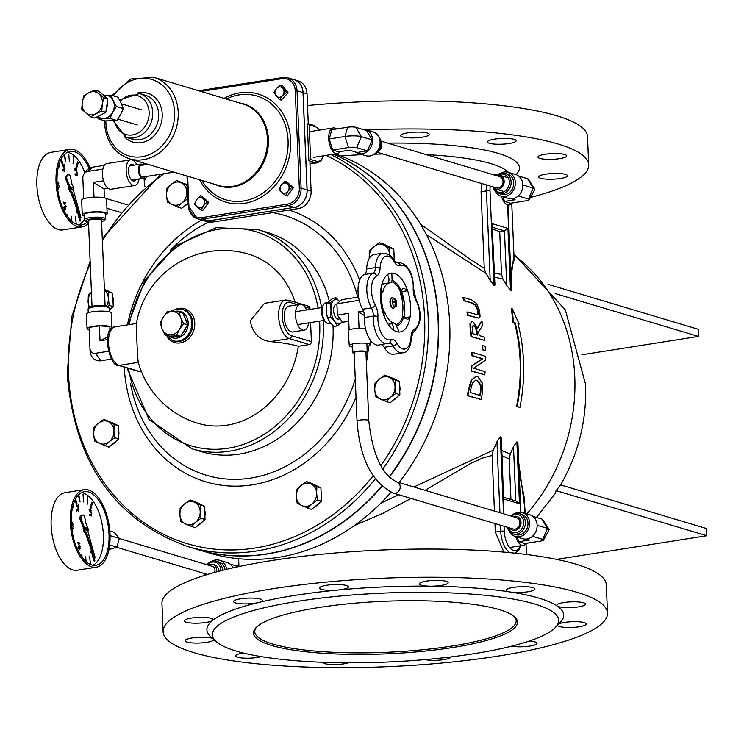 <?xml version="1.0" encoding="UTF-8"?>
<svg xmlns="http://www.w3.org/2000/svg" width="744" height="744" viewBox="0 0 744 744"><rect width="100%" height="100%" fill="white"/><g stroke="black" fill="none" stroke-linecap="round" stroke-linejoin="round"><path stroke-width="1.12" d="M306.565 309.95A13.085 6.398 81.1 0 0 300.065 304.352A13.085 6.398 81.1 0 0 295.582 316.777A13.085 6.398 81.1 0 0 302.641 330.076A13.085 6.398 81.1 0 0 304.138 330.197A13.085 6.398 81.1 0 0 308.593 322.868M304.138 330.197L292.866 331.973A13.085 6.398 -98.9 0 1 291.369 331.852A13.085 6.398 -98.9 0 1 284.32 318.553A13.085 6.398 -98.9 0 1 288.802 306.128L300.065 304.352M507.966 205.214L511.519 290.039L510.524 290.262L506.748 285.408A170.05 144.383 -73.3 0 0 502.925 279.093L501.512 274.462L499.717 231.635L504.46 230.891L506.748 285.408M510.524 290.262L507.929 228.371L504.46 230.891L492.547 227.329M507.929 228.371L492.035 223.619L494.965 285.082L493.969 285.305L490.194 280.451A170.05 144.383 -73.3 0 0 485.758 273.188L484.27 268.361L481.052 191.747L481.935 183.591M499.717 231.635A143.89 28.653 177.6 0 0 492.63 229.282M494.435 511.082L492.11 455.449L493.17 450.222A170.05 144.383 -73.3 0 0 496.946 441.666L500.321 436.895L501.372 438.002L503.576 498.982L519.47 503.735L516.745 501.214L503.865 497.364M510.951 499.484L509.249 459.057L510.254 454.035A170.05 144.383 -73.3 0 0 513.5 446.614L516.875 441.843L517.926 442.95L520.837 512.272M503.855 552.104L495.318 532.062L494.965 523.525M90.145 261.218L71.843 316.563L67.202 374.213C74.53 462.777 114.743 520.233 187.86 546.58L197.792 549.556A209.297 177.695 -73.3 0 0 266.38 553.964A209.297 177.695 -73.3 0 0 381.672 486.139M389.066 476.932A209.297 177.695 -73.3 0 0 333.535 154.213M182.364 309.402L183.47 309.737A16.349 13.885 106.7 0 1 192.733 326.3A16.349 13.885 106.7 0 1 179.453 341.412A16.349 13.885 106.7 0 1 174.096 341.068L172.989 340.733A16.349 13.885 -73.3 0 0 178.346 341.078A16.349 13.885 -73.3 0 0 191.627 325.965A16.349 13.885 -73.3 0 0 182.364 309.402L174.366 309.625L170.674 311.522M321.575 307.588A114.455 97.176 -73.3 0 0 257.498 229.487L267.263 232.407A114.455 97.176 106.7 0 1 329.22 300.743M333.014 325.612A114.455 97.176 106.7 0 1 239.149 454.128A114.455 97.176 106.7 0 1 201.643 451.71L191.878 448.79A114.455 97.176 -73.3 0 0 229.385 451.208A114.455 97.176 -73.3 0 0 323.129 320.58M141.183 371.024L139.091 371.349A2.613 2.223 106.7 0 1 138.235 371.293L118.37 365.351C109.377 367.415 100.663 326.663 115.367 326.811L136.394 323.501M136.357 323.696A88.294 88.294 0 0 1 248.673 254.15A88.294 74.967 106.7 0 1 295.098 302.185M288.635 300.241L285.529 300.018A19.623 9.607 81.1 0 0 278.805 318.655A19.623 9.607 81.1 0 0 289.388 338.613A2.613 2.223 -73.3 0 0 291.527 335.693A17.01 8.323 -98.9 0 1 282.227 316.47A17.01 8.323 -98.9 0 1 290.132 302.399A2.613 2.223 106.7 0 0 288.635 300.241L308.49 306.193A2.613 2.223 106.7 0 1 309.997 308.342L310.043 309.402M310.592 322.552L311.392 341.645A2.613 2.223 106.7 0 1 309.244 344.556L298.335 346.276A88.294 74.967 106.7 0 1 198.053 423.336A88.294 88.294 0 0 1 138.282 362.347L119.226 365.406A2.613 2.223 106.7 0 1 118.37 365.351M136.691 323.975C135.65 316.005 137.463 359.138 138.3 362.402M298.335 346.276A86.09 17.14 177.6 0 0 270.314 341.617C259.256 340.036 252.579 333.126 250.263 320.897L264.455 303.338L285.529 300.018M493.17 450.222L413.869 486.976M398.7 494.723L380.686 503.251M510.254 454.035L501.902 450.594M525.571 513.537L518.763 462.954M511.007 277.782L513.927 255.229M494.63 277.177L502.925 279.093M426.293 234.49L485.758 273.188M477.109 314.749L477.639 314.321L477.546 310.053L475.146 305.124L472.189 303.282L463.884 300.799A170.05 144.383 -73.3 0 0 462.842 297.535L463.438 297.442A170.711 144.931 106.7 0 1 464.47 300.706L472.775 303.189L475.732 305.04L478.122 309.96L478.215 314.238L477.416 314.731L467.53 312.034A170.711 144.931 106.7 0 1 468.274 315.344L478.541 318.051L480.047 316.637L479.629 310.406L476.486 303.468L471.696 299.916L463.438 297.442M478.234 318.079L467.706 315.428A170.05 144.383 -73.3 0 0 466.962 312.117L467.53 312.034M481.089 399.528A170.711 144.931 -73.3 0 0 482.307 393.399L482.735 383.718L477.834 376.687L475.834 376.52L471.612 380.342L469.055 389.503A170.711 144.931 106.7 0 1 467.846 395.557L481.089 399.528L467.251 395.65A170.05 144.383 -73.3 0 0 468.469 389.586L471.036 380.435L475.556 376.576M484.809 374.883L470.999 371.014A170.05 144.383 -73.3 0 0 471.371 366.085L482.224 358.785L471.743 355.641A170.05 144.383 -73.3 0 0 471.743 352.451L472.301 352.358A170.711 144.931 106.7 0 1 472.31 355.558L482.791 358.692L471.938 366.002A170.711 144.931 106.7 0 1 471.575 370.921L484.809 374.883A170.711 144.931 -73.3 0 0 485.069 371.647L473.649 368.233L485.544 360.17A170.711 144.931 -73.3 0 0 485.544 356.32L472.301 352.358M519.954 407.34L516.531 406.577A170.05 144.383 -73.3 0 0 514.578 322.952L513.044 322.487L511.333 308.267L511.928 308.174L513.62 322.403L515.155 322.859A170.711 144.931 106.7 0 1 517.117 406.484L519.954 407.34A170.711 144.931 -73.3 0 0 517.991 323.705L519.135 324.049L518.066 323.993M484.744 340.482A170.711 144.931 -73.3 0 0 484.4 337.106L479.136 335.535A170.711 144.931 -73.3 0 0 478.662 331.675L482.698 325.305A170.711 144.931 -73.3 0 0 481.87 320.98L477.695 328.178L472.942 321.808L472.003 321.715L470.534 323.789L470.785 329.992A170.711 144.931 106.7 0 1 471.501 336.521L484.744 340.482L470.943 336.613A170.05 144.383 -73.3 0 0 470.217 330.076L469.966 323.873L471.733 321.78M477.509 327.639L481.87 320.98M485.404 350.452L482.307 349.782A170.05 144.383 -73.3 0 0 482.103 345.681L482.67 345.588A170.711 144.931 106.7 0 1 482.875 349.689L485.404 350.452A170.711 144.931 -73.3 0 0 485.2 346.351L482.67 345.588M197.96 549.602A209.297 177.695 -73.3 0 0 198.127 549.658L209.38 553.024A209.297 177.695 -73.3 0 0 277.968 557.433A209.297 177.695 -73.3 0 0 390.972 492.268M399.017 482.531A209.297 177.695 -73.3 0 0 335.358 153.924M502.116 455.709L509.249 459.057M501.512 274.462L494.462 273.094M519.173 472.635L524.036 496.257L524.743 513.295M536.443 517.424L555.536 493.133L556.084 490.621L560.613 484.893L706.502 528.547L706.8 535.726L556.596 559.376M526.817 513.909A170.05 144.383 106.7 0 0 574.786 376.994A170.05 144.383 106.7 0 0 514.123 255.471A9.161 8.547 -36.2 0 1 513.937 255.369M514.132 259.991L510.719 270.881M354.116 525.71L382.816 513.314L411.088 498.434M425.057 490.324L470.878 463.307L482.94 457.904L492.11 455.449M484.27 268.361L470.506 259.47L420.453 224.167M366.346 129.856A222.372 44.287 -2.4 0 1 558.084 144.001A222.372 44.287 -2.4 0 1 588.699 164.852A222.372 44.287 -2.4 0 1 530.472 197.476M145.145 186.865A222.372 44.287 -2.4 0 1 144.336 183.48A222.372 44.287 -2.4 0 1 146.81 176.402M402.597 136.952A14.387 2.864 177.6 0 0 418.826 137.603A14.387 2.864 177.6 0 0 429.362 134.394A14.387 2.864 177.6 0 0 414.873 132.134A14.387 2.864 177.6 0 0 400.616 135.594A14.387 2.864 177.6 0 0 402.597 136.952M489.394 143.276A14.387 2.864 177.6 0 0 505.622 143.936A14.387 2.864 177.6 0 0 516.169 140.718A14.387 2.864 177.6 0 0 501.67 138.458A14.387 2.864 177.6 0 0 487.413 141.927A14.387 2.864 177.6 0 0 489.394 143.276M539.949 158.407A14.387 2.864 177.6 0 0 556.177 159.058A14.387 2.864 177.6 0 0 566.723 155.849A14.387 2.864 177.6 0 0 552.225 153.59A14.387 2.864 177.6 0 0 537.968 157.049A14.387 2.864 177.6 0 0 539.949 158.407M540.711 178.281A14.387 2.864 177.6 0 0 556.94 178.932A14.387 2.864 177.6 0 0 567.486 175.724A14.387 2.864 177.6 0 0 552.987 173.464A14.387 2.864 177.6 0 0 538.73 176.923A14.387 2.864 177.6 0 0 540.711 178.281M163.122 631.749L161.941 603.57A222.372 44.287 -2.4 0 1 324.905 553.927A222.372 44.287 -2.4 0 1 575.689 564.091A222.372 44.287 -2.4 0 1 606.304 584.942L607.485 613.121A222.372 44.287 -2.4 0 1 387.159 666.68A222.372 44.287 -2.4 0 1 163.122 631.749A222.372 44.287 -2.4 0 1 326.086 582.106A222.372 44.287 -2.4 0 1 576.87 592.271A222.372 44.287 -2.4 0 1 607.485 613.121M167.372 337.264A17.633 14.973 -73.3 0 0 180.299 342.9A17.633 14.973 -73.3 0 0 194.761 323.249A17.633 14.973 -73.3 0 0 175.77 309.225M318.646 607.55A132.116 26.31 177.6 0 0 256.048 627.638A132.116 26.31 177.6 0 0 386.62 653.846A132.116 26.31 177.6 0 0 514.541 616.804A132.116 26.31 177.6 0 0 318.646 607.55M513.844 616.218A130.814 26.049 -2.4 0 1 516.159 620.803A130.814 26.049 -2.4 0 1 386.555 652.302A130.814 26.049 -2.4 0 1 254.774 631.758A130.814 26.049 -2.4 0 1 256.699 626.987M236.211 651.065A173.324 34.512 -2.4 0 1 216.253 641.672A173.324 34.512 -2.4 0 1 384.071 593.07A173.324 34.512 -2.4 0 1 555.368 627.462A173.324 34.512 -2.4 0 1 414.389 660.458A173.324 34.512 -2.4 0 1 236.211 651.065M464.47 300.706L463.884 300.799M468.274 315.344L467.706 315.428M467.846 395.557L467.251 395.65M481.126 385.252L480.801 392.832A170.711 144.931 106.7 0 1 480.289 395.529L470.096 392.479A170.711 144.931 -73.3 0 0 470.608 389.782L472.552 383.03L475.714 380.175L477.388 380.324L481.126 385.252L480.55 385.346L476.82 380.407L475.425 380.231M479.759 395.362A170.05 144.383 -73.3 0 0 480.224 392.925L480.55 385.346M471.938 366.002L471.371 366.085M471.575 370.921L470.999 371.014M482.791 358.692L482.224 358.785M472.31 355.558L471.743 355.641M517.117 406.484L516.531 406.577M514.578 322.952L515.155 322.859M519.135 324.049L511.928 308.174M513.62 322.403L513.044 322.487M472.282 330.262L472.161 326.393L473.677 325.323L475.983 327.379L477.313 332.14A170.711 144.931 106.7 0 1 477.667 335.098L472.682 333.6A170.711 144.931 -73.3 0 0 472.282 330.262M477.071 334.912A170.05 144.383 -73.3 0 0 476.746 332.233L475.416 327.462L473.11 325.416M475.983 327.379L475.416 327.462M471.501 336.521L470.943 336.613M482.875 349.689L482.307 349.782M548.003 284.32L698.142 329.248L698.449 336.428L581.845 354.786M555.117 293.536L698.449 336.428M556.084 490.621L706.8 535.726M307.514 105.518A222.372 44.287 -2.4 0 1 556.903 115.822A222.372 44.287 -2.4 0 1 587.518 136.673L588.699 164.852M243.362 653.009A14.387 2.864 177.6 0 0 235.653 655.883A14.387 2.864 177.6 0 0 237.634 657.231A14.387 2.864 177.6 0 0 261.256 656.617M212.607 638.454A14.387 2.864 177.6 0 0 196.425 637.469A14.387 2.864 177.6 0 0 185.107 640.751A14.387 2.864 177.6 0 0 187.088 642.1A14.387 2.864 177.6 0 0 203.298 642.76A14.387 2.864 177.6 0 0 213.853 639.552M186.326 622.226A14.387 2.864 177.6 0 0 200.703 623.035A14.387 2.864 177.6 0 0 212.635 620.44A14.387 2.864 177.6 0 0 213.091 619.678A14.387 2.864 177.6 0 0 198.602 617.418A14.387 2.864 177.6 0 0 184.345 620.877A14.387 2.864 177.6 0 0 186.326 622.226M235.56 602.928A14.387 2.864 177.6 0 0 258.196 602.584A14.387 2.864 177.6 0 0 262.325 600.38A14.387 2.864 177.6 0 0 247.836 598.12A14.387 2.864 177.6 0 0 233.579 601.58A14.387 2.864 177.6 0 0 235.56 602.928M321.594 589.388A14.387 2.864 177.6 0 0 337.813 590.048A14.387 2.864 177.6 0 0 348.369 586.83A14.387 2.864 177.6 0 0 333.87 584.57A14.387 2.864 177.6 0 0 319.613 588.039A14.387 2.864 177.6 0 0 321.594 589.388M421.383 585.221A14.387 2.864 177.6 0 0 430.162 586.188A14.387 2.864 177.6 0 0 448.158 582.664A14.387 2.864 177.6 0 0 433.659 580.404A14.387 2.864 177.6 0 0 419.402 583.873A14.387 2.864 177.6 0 0 421.383 585.221M508.18 591.545A14.387 2.864 177.6 0 0 510.486 592.038A14.387 2.864 177.6 0 0 526.185 592.01A14.387 2.864 177.6 0 0 534.955 588.988A14.387 2.864 177.6 0 0 520.456 586.728A14.387 2.864 177.6 0 0 506.199 590.197A14.387 2.864 177.6 0 0 508.18 591.545M558.735 606.676A14.387 2.864 177.6 0 0 574.963 607.327A14.387 2.864 177.6 0 0 585.509 604.119A14.387 2.864 177.6 0 0 571.011 601.859A14.387 2.864 177.6 0 0 556.754 605.328A14.387 2.864 177.6 0 0 557.275 606.044A14.387 2.864 177.6 0 0 558.735 606.676M557.516 625.22A14.387 2.864 177.6 0 0 559.497 626.55A14.387 2.864 177.6 0 0 575.726 627.201A14.387 2.864 177.6 0 0 586.272 623.993A14.387 2.864 177.6 0 0 574.749 621.668A14.387 2.864 177.6 0 0 558.697 623.984M511.593 646.164A14.387 2.864 177.6 0 0 527.598 646.387A14.387 2.864 177.6 0 0 537.038 643.29A14.387 2.864 177.6 0 0 529.17 641.068M425.029 659.603A14.387 2.864 177.6 0 0 440.997 659.993A14.387 2.864 177.6 0 0 450.994 656.906M322.459 662.272A14.387 2.864 177.6 0 0 324.44 663.555A14.387 2.864 177.6 0 0 348.555 662.792M216.253 641.672L210.933 636.976A178.551 35.554 -2.4 0 1 212.635 620.44A178.551 35.554 -2.4 0 1 258.196 602.584A178.551 35.554 -2.4 0 1 337.813 590.048A178.551 35.554 -2.4 0 1 430.162 586.188A178.551 35.554 -2.4 0 1 510.486 592.038A178.551 35.554 -2.4 0 1 557.275 606.044A178.551 35.554 -2.4 0 1 560.288 622.337L555.368 627.462M198.127 549.658A209.297 177.695 -73.3 0 0 266.715 554.066A209.297 177.695 -73.3 0 0 381.904 486.353M389.298 477.155A209.297 177.695 -73.3 0 0 333.61 154.203M295.238 90.749L297.023 90.768A15.698 13.327 -73.3 0 0 288.002 77.86A15.698 13.327 -73.3 0 0 282.859 77.534A1.311 0.642 81.1 0 0 282.711 77.516A1.311 0.642 81.1 0 0 282.255 78.613A14.387 12.22 106.7 0 1 295.238 90.749L299.321 188.093A14.387 12.22 106.7 0 1 287.51 204.126L201.866 217.611A14.387 12.22 106.7 0 1 188.883 205.474L188.418 205.856A15.698 13.327 -73.3 0 0 197.439 218.764L203.4 220.54A15.698 13.327 -73.3 0 0 208.543 220.875L294.187 207.39A15.698 13.327 -73.3 0 0 307.067 189.887L302.985 92.554A15.698 13.327 -73.3 0 0 293.964 79.645A15.698 13.327 106.7 0 1 294.029 79.664L298 80.854A15.698 13.327 106.7 0 1 307.021 93.763L308.23 122.583A1.311 0.642 81.1 0 0 308.686 123.876M310.211 161.243L310.499 161.197A1.311 0.642 81.1 0 0 310.35 161.188A1.311 0.642 81.1 0 0 309.895 162.285L311.104 191.096A15.698 13.327 106.7 0 1 298.223 208.599L212.579 222.084A15.698 13.327 106.7 0 1 207.437 221.749L203.465 220.568A15.698 13.327 106.7 0 1 203.438 220.55M309.132 124.862L307.291 123.56L308.853 160.704L310.583 159.448L309.132 124.862L314.87 126.582A17.661 8.64 -98.9 0 1 319.343 130.116M309.941 163.457L315.242 162.62L308.853 160.704M294.029 79.664A15.698 13.327 106.7 0 1 303.05 92.572L307.132 189.915A15.698 13.327 106.7 0 1 294.252 207.409L208.608 220.894A15.698 13.327 106.7 0 1 203.465 220.568M88.248 312.778L88.09 309.058A10.593 2.111 -2.4 0 1 88.294 308.621A10.593 2.111 -2.4 0 1 96.915 306.602A10.593 2.111 -2.4 0 1 107.796 307.179A10.593 2.111 -2.4 0 1 109.015 307.756A10.593 2.111 -2.4 0 1 109.256 308.174L109.415 311.894M109.015 307.756L107.75 306.63A9.347 1.86 177.6 0 0 106.671 306.128A9.347 1.86 177.6 0 0 97.064 305.626A9.347 1.86 177.6 0 0 89.466 307.402L88.294 308.621M109.917 329.155A12.462 2.483 177.6 0 0 111.944 327.695A12.462 2.483 177.6 0 0 99.389 325.733A12.462 2.483 177.6 0 0 87.048 328.736A12.462 2.483 177.6 0 0 89.196 330.02M109.982 330.634L109.805 326.588L99.408 325.835L89.094 327.453L90.061 350.657A11.969 10.165 106.7 0 0 100.859 360.756L111.442 359.092M111.944 327.695L111.33 313.122A12.462 2.483 177.6 0 0 98.785 311.159A12.462 2.483 177.6 0 0 86.434 314.163L87.048 328.736M108.317 351.289L95.371 353.326A5.989 5.078 106.7 0 1 89.968 348.276L90.061 350.657M107.629 336.976L100.031 340.789L99.408 325.835M89.094 327.453L89.968 348.276M107.275 339.655L100.031 340.789M493.235 187.311A10.593 8.993 -73.3 0 0 498.954 193.589A10.593 8.993 -73.3 0 0 510.607 186.028A10.593 8.993 -73.3 0 0 505.027 173.305A10.593 8.993 -73.3 0 0 496.797 175.407M498.164 175.147A9.347 7.933 106.7 0 1 508.673 178.634A9.347 7.933 106.7 0 1 504.934 191.134A9.347 7.933 106.7 0 1 494.23 188.279M505.027 173.305L507.622 174.077A10.593 8.993 106.7 0 1 513.202 186.8A10.593 8.993 106.7 0 1 501.549 194.37L498.954 193.589M500.461 173.324A12.462 10.574 106.7 0 1 508.161 172.292L515.694 174.542A12.462 10.574 106.7 0 1 522.753 187.163A12.462 10.574 106.7 0 1 512.635 198.676A12.462 10.574 106.7 0 1 508.552 198.416L501.019 196.165A12.462 10.574 106.7 0 1 495.151 191.059M508.161 172.292A12.462 10.574 106.7 0 1 515.22 184.912A12.462 10.574 106.7 0 1 505.102 196.425A12.462 10.574 106.7 0 1 501.019 196.165M534.778 189.478A11.969 2.381 177.6 0 0 534.75 188.92A11.969 2.381 177.6 0 0 533.197 188.074L528.473 199.039A5.989 1.19 177.6 0 1 529.254 199.736L534.778 189.478M534.75 188.92L528.398 179.165A5.989 1.19 177.6 0 0 527.617 178.737L533.197 188.074L522.865 184.986M511.835 198.769L515.127 199.755L504.479 201.429L510.542 203.242L526.343 200.759A5.989 1.19 177.6 0 0 529.254 199.736M518.205 195.97L528.473 199.039M518.633 176.049L527.617 178.737M504.479 201.429L503.028 196.76M511.844 203.038A13.001 6.361 -98.9 0 1 509.11 205.037A13.001 6.361 -98.9 0 1 501.493 196.304M507.408 527.254A10.593 8.993 -73.3 0 0 513.221 533.904A10.593 8.993 -73.3 0 0 524.864 526.334A10.593 8.993 -73.3 0 0 519.293 513.611A10.593 8.993 -73.3 0 0 510.784 515.973M511.407 516.159A9.347 7.933 106.7 0 1 522.772 518.577A9.347 7.933 106.7 0 1 518.847 531.662A9.347 7.933 106.7 0 1 508.031 527.44M519.293 513.611L521.888 514.392A10.593 8.993 106.7 0 1 527.468 527.115A10.593 8.993 106.7 0 1 515.815 534.676L513.221 533.904M514.718 513.639A12.462 10.574 106.7 0 1 522.428 512.597L529.961 514.848A12.462 10.574 106.7 0 1 537.019 527.468A12.462 10.574 106.7 0 1 526.901 538.991A12.462 10.574 106.7 0 1 522.818 538.721L515.276 536.471A12.462 10.574 106.7 0 1 509.417 531.374M522.428 512.597A12.462 10.574 106.7 0 1 529.486 525.217A12.462 10.574 106.7 0 1 519.368 536.731A12.462 10.574 106.7 0 1 515.276 536.471M549.035 529.793A11.969 2.381 177.6 0 0 549.016 529.235A11.969 2.381 177.6 0 0 547.463 528.389L542.729 539.344A5.989 1.19 177.6 0 1 543.52 540.051L549.035 529.793M549.016 529.235L542.655 519.47A5.989 1.19 177.6 0 0 541.883 519.052L547.463 528.389L537.131 525.292M526.101 539.084L529.393 540.06L518.745 541.744L524.808 543.557L540.609 541.065A5.989 1.19 177.6 0 0 543.52 540.051M532.462 536.275L542.729 539.344M532.899 516.364L541.883 519.052M518.745 541.744L517.285 537.075M526.11 543.353A13.001 6.361 -98.9 0 1 523.376 545.343A13.001 6.361 -98.9 0 1 515.75 536.61M213.203 564.557A6.78 5.757 106.7 0 1 214.718 564.761A6.78 5.757 106.7 0 1 218.587 571.355M222.54 570.341A10.593 8.993 -73.3 0 0 222.53 570.006A10.593 8.993 -73.3 0 0 216.439 561.292A10.593 8.993 -73.3 0 0 206.953 564.733M204.321 573.503A10.593 8.993 -73.3 0 0 204.656 575.354M207.464 564.882A9.347 7.933 106.7 0 1 215.927 562.464A9.347 7.933 106.7 0 1 220.819 569.988A9.347 7.933 106.7 0 1 220.828 570.778M205.205 575.186A9.347 7.933 106.7 0 1 204.833 573.652M216.439 561.292L219.043 562.073A10.593 8.993 106.7 0 1 225.032 569.718M211.873 561.32A12.462 10.574 106.7 0 1 215.49 560.018A12.462 10.574 106.7 0 1 219.573 560.279L227.106 562.538A12.462 10.574 106.7 0 1 233.077 567.839M219.573 560.279A12.462 10.574 106.7 0 1 226.632 569.337M230.045 564.045L235.997 565.821L236.387 567.105M238.898 565.366L235.997 565.821M342.64 322.236L348.759 321.269L348.434 313.345L337.358 315.084L342.64 322.236M340.138 318.851L338.52 319.102A7.477 3.655 -98.9 0 1 333.582 310.592A7.477 3.655 -98.9 0 1 336.195 304.333L336.902 304.222M358.543 297.042L341.701 299.692L336.893 303.822L337.358 315.084M365.481 328.457A10.993 2.186 177.6 0 0 360.012 328.281A10.993 2.186 177.6 0 0 358.069 328.355A10.993 2.186 177.6 0 0 350.089 329.611A10.993 2.186 177.6 0 0 349.131 329.992L348.759 321.269M350.089 329.611L349.131 329.992A10.993 2.186 177.6 0 0 348.146 330.968L349.28 345.653A10.463 2.083 177.6 0 0 350.722 346.62A10.463 2.083 177.6 0 0 352.619 347.011M360.012 328.281L358.069 328.355M359.036 328.206L358.348 311.783L364.439 315.568M349.122 329.769L348.434 313.345M366.987 346.416A10.463 2.083 177.6 0 0 370.196 344.779A10.463 2.083 177.6 0 0 359.65 343.114A10.463 2.083 177.6 0 0 349.28 345.653M363.435 310.983L358.348 311.783M359.203 300.306L336.893 303.822M323.296 305.059L322.552 306.528A8.984 4.399 81.1 0 0 324.858 321.213L326.021 322.385A10.593 5.18 -98.9 0 1 323.296 305.059A10.593 5.18 -98.9 0 1 325.881 302.808L327.36 302.576M330.931 323.454L329.173 323.733A10.593 5.18 -98.9 0 1 326.021 322.385M339.599 301.497A12.462 6.101 81.1 0 0 333.768 300.213L336 297.758L332.735 298.27L326.728 303.422L326.244 310.592L327.314 317.511L329.843 322.096L333.917 326.439L337.181 325.928L334.651 321.343A12.462 6.101 81.1 0 0 340.957 323.231A12.462 6.101 81.1 0 0 342.203 321.641M336 297.758L340.073 302.101M342.361 321.854L337.181 325.928M334.651 321.343L330.578 317L331.052 309.829A12.462 6.101 81.1 0 0 334.651 321.343M331.052 309.829L329.983 302.91L333.768 300.213A12.462 6.101 81.1 0 0 331.052 309.829M327.314 317.511L330.578 317M326.728 303.422L329.983 302.91M509.752 527.952A7.198 6.11 -73.3 0 0 512.737 530.212A7.198 6.11 -73.3 0 0 515.099 530.37A7.198 6.11 -73.3 0 0 520.939 523.72A7.198 6.11 -73.3 0 0 516.866 516.429A7.198 6.11 -73.3 0 0 513.128 516.68M393.437 493.151L513.118 528.965A5.887 4.994 -73.3 0 0 519.591 524.753A5.887 4.994 -73.3 0 0 516.494 517.684L396.812 481.87A5.887 4.994 -73.3 0 1 399.909 488.948A5.887 4.994 -73.3 0 1 393.437 493.151C372 482.624 359.863 458.639 357.036 421.206A5.887 1.172 -2.4 0 1 362.867 419.793A5.887 1.172 -2.4 0 1 368.792 420.713L365.927 352.191A5.887 1.172 177.6 0 0 359.994 351.27A5.887 1.172 177.6 0 0 354.163 352.684L357.036 421.206M365.955 353.019A7.198 1.432 177.6 0 0 367.229 352.135A7.198 1.432 177.6 0 0 366.243 351.466A7.198 1.432 177.6 0 0 358.124 351.131A7.198 1.432 177.6 0 0 352.851 352.74A7.198 1.432 177.6 0 0 354.2 353.512M93.074 565.226A37.237 18.219 81.1 0 0 102.737 527.859A37.237 18.219 81.1 0 0 83.002 492.881A37.237 18.219 81.1 0 0 81.626 492.565M88.638 491.998A37.237 18.219 -98.9 0 1 108.717 529.868A37.237 18.219 -98.9 0 1 95.957 565.235A37.237 18.219 -98.9 0 1 72.168 531.29A37.237 18.219 -98.9 0 1 84.379 491.672A37.237 18.219 -98.9 0 1 88.638 491.998M91.782 566.881A39.246 19.204 81.1 0 0 96.274 567.216A39.246 19.204 81.1 0 0 109.136 525.469A39.246 19.204 81.1 0 0 84.063 489.691A39.246 19.204 81.1 0 0 70.624 526.966A39.246 19.204 81.1 0 0 91.782 566.881M86.843 530.286A1.33 0.651 81.1 0 0 86.992 530.295A1.33 0.651 81.1 0 0 87.429 528.891A1.33 0.651 81.1 0 0 86.583 527.673A1.33 0.651 81.1 0 0 86.127 528.938A1.33 0.651 81.1 0 0 86.843 530.286M86.695 530.212A1.33 0.651 -98.9 0 1 86.425 530.388A1.33 0.651 -98.9 0 1 86.276 530.379A1.33 0.651 -98.9 0 1 85.56 529.031A1.33 0.651 -98.9 0 1 86.016 527.766A1.33 0.651 -98.9 0 1 86.323 527.849M82.305 515.192A2.613 1.283 81.1 0 0 81.942 515.155A2.613 1.283 81.1 0 0 81.608 515.304L80.454 516.243A2.613 1.283 81.1 0 0 80.222 519.963L83.254 527.45A3.767 1.841 81.1 0 0 85.328 532.964L94.079 558.009L95.213 557.833L87.922 531.532A3.767 1.841 81.1 0 0 86.471 525.59L84.695 517.099A2.613 1.283 81.1 0 0 83.068 514.978A2.613 1.283 81.1 0 0 82.742 515.127L81.58 516.066A2.613 1.283 81.1 0 0 81.347 519.786L84.379 527.273A3.767 1.841 81.1 0 0 86.453 532.788L95.213 557.833M85.328 532.964L86.453 532.788M83.254 527.45L84.379 527.273M92.395 552.411L91.605 552.876L90.74 551.918L90.926 551.406L92.163 551.769M91.493 552.894L92.284 552.429M92.089 552.95L91.605 552.876M90.926 551.406L91.54 551.444M92.051 551.788L90.815 551.425M92.079 553.471L90.405 551.862L91.4 550.932M91.614 550.941L90.517 551.843L92.024 553.49M91.512 553.434L92.619 552.476M91.521 550.913L90.954 550.867M78.892 544.32L78.957 543.232L79.013 544.543L78.166 542.999L78.957 543.232M78.845 543.25L78.204 543.055M79.85 542.999L77.832 542.395L78.966 544.934L79.171 543.297L79.868 543.501L79.85 542.999M79.18 543.343L79.868 543.501M78.845 544.952L77.85 542.878M77.739 542.897L77.832 542.395M91.754 513.555L90.824 512.179L91.754 513.555L90.852 512.83M90.74 512.849L90.824 512.179M78.418 507.315L78.325 504.906L78.166 506.757L76.613 504.618M78.027 507.241L76.502 505.288M76.818 504.618L76.362 506.664L76.855 505.148L78.139 507.231M76.362 506.664L76.706 504.637M78.046 506.478L78.083 504.832M78.604 511.565L78.315 509.594L78.343 510.291L76.52 509.742L76.855 511.044L77.013 510.384L78.362 510.793L78.39 511.5M78.278 511.519L78.362 510.793M78.25 510.812L77.013 510.44M76.744 511.054L76.539 510.151M78.232 510.254L78.315 509.594M73.619 526.715L72.68 525.338L73.619 526.715L72.707 525.989M72.596 526.008L72.68 525.338M72.14 527.208L71.536 527.161L72.763 527.524L72.81 528.686L71.582 528.314M72.094 528.659L72.698 528.705L72.652 527.543L71.424 527.18M72.698 528.705L72.205 528.64M72.68 529.235L71.852 529.086M71.843 529.003L72.624 529.244M72.112 529.189L73.228 528.231L71.582 526.622M81.608 556.577L81.924 554.531L81.71 556.717M82.017 557.144L81.924 554.531M78.418 495.011L80.036 501.754L78.799 494.63M78.52 494.909L79.72 501.828M87.364 504.116L87.736 496.927M75.088 499.968L76.344 503.967L75.014 500.117M76.344 503.967L76.939 503.446L75.562 499.038M72.949 505.818L73.61 507.185L73.935 506.785L73.135 505.139M72.996 505.66L73.721 507.166M78.743 551.881L78.938 551.192L78.157 550.737M71.712 512.235L71.796 511.602M83.663 502.005L83.021 494.425M91.01 508.357L90.238 507.482L91.828 502.209L90.35 507.464L91.01 508.357L92.489 503.102L91.828 502.209M94.311 561.488L92.237 555.219L92.916 554.689L92.349 555.201L94.311 561.488L94.916 560.967L93.223 555.545M85.709 561.311L85.625 556.642L85.83 561.413M86.165 561.711L85.625 556.642M90.563 564.417L89.568 556.819M71.312 522.558L71.731 523.571L71.415 522.548L71.126 523.116M71.34 523.869L71.833 523.051M71.722 523.069L71.303 522.558M72.335 524.26L72.308 522.79L72.838 523.618L72.447 524.241L72.094 523.125M72.726 523.636L72.447 524.241M71.396 524.334L71.936 523.953L72.791 524.585L71.824 523.971M72.903 524.567L72.373 522.232L71.898 522.772L71.294 522.018M71.405 524.399L71.936 523.953M71.898 522.772L72.373 522.232M71.787 522.79L72.261 522.251L71.787 522.79M78.994 509.184L78.064 507.799L78.994 509.184L78.092 508.45M77.971 508.468L78.064 507.799M91.363 515.936L91.075 513.974L91.103 514.662L89.299 514.523L89.615 515.415L89.773 514.764L91.121 515.164L91.159 515.88M91.038 515.899L91.121 515.164M91.01 515.183L89.773 514.82M89.503 515.434L89.299 514.523M90.991 514.634L91.075 513.974M90.229 510.998L90.842 510.421L90.35 509.584L90.954 510.403L90.21 510.933L90.117 509.724M91.177 510.477L90.424 509.026L90.015 510.877L89.066 508.952L89.438 510.812L90.294 511.491L91.177 510.477M91.028 511.286L89.326 510.83L89.066 508.952M89.903 510.886L89.81 509.315L90.424 509.026M79.655 547.724L79.701 548.886L79.097 548.84L78.427 547.361L79.655 547.724L78.315 547.379M78.985 548.858L79.589 548.905L79.543 547.742M79.589 548.905L79.097 548.84M78.427 547.361L79.031 547.398M79.571 549.435L77.906 547.817L78.901 546.886M79.004 549.388L80.12 548.43L79.013 546.868L78.018 547.807L79.515 549.444M79.013 546.868L78.455 546.821M80.51 546.914L79.571 545.529L80.51 546.914L79.599 546.189M79.487 546.208L79.571 545.529M84.063 489.691L64.905 492.705A39.246 19.204 81.1 0 0 51.466 529.979A39.246 19.204 81.1 0 0 72.624 569.895A39.246 19.204 81.1 0 0 77.116 570.239L96.274 567.216M206.367 574.824A6.538 5.552 106.7 0 1 205.921 573.977M208.553 565.207A6.538 5.552 106.7 0 1 212.914 564.464A6.538 5.552 106.7 0 1 216.467 571.922M119.338 538.516L212.347 566.342A4.576 3.887 106.7 0 1 214.542 572.452M108.94 549.639L116.929 547.128L119.365 538.405L114.158 532.286L109.814 530.984M119.365 538.405L110.075 535.615M116.929 547.128L109.684 544.961M84.853 172.785A37.237 18.219 81.1 0 0 68.746 152.576A37.237 18.219 81.1 0 0 67.369 152.26M78.808 224.921A37.237 18.219 81.1 0 0 84.332 219.387M87.346 221.898A37.237 18.219 -98.9 0 1 81.691 224.93A37.237 18.219 -98.9 0 1 57.902 190.985A37.237 18.219 -98.9 0 1 70.113 151.367A37.237 18.219 -98.9 0 1 74.372 151.683A37.237 18.219 -98.9 0 1 89.131 168.497M90.08 167.986A39.246 19.204 81.1 0 0 69.796 149.377A39.246 19.204 81.1 0 0 56.358 186.66A39.246 19.204 81.1 0 0 77.516 226.567A39.246 19.204 81.1 0 0 82.007 226.911A39.246 19.204 81.1 0 0 88.545 223.107M72.577 189.98A1.33 0.651 81.1 0 0 72.726 189.99A1.33 0.651 81.1 0 0 73.163 188.576A1.33 0.651 81.1 0 0 72.317 187.367A1.33 0.651 81.1 0 0 71.861 188.632A1.33 0.651 81.1 0 0 72.577 189.98M72.428 189.906A1.33 0.651 -98.9 0 1 72.168 190.083A1.33 0.651 -98.9 0 1 72.01 190.064A1.33 0.651 -98.9 0 1 71.294 188.716A1.33 0.651 -98.9 0 1 71.75 187.451A1.33 0.651 -98.9 0 1 72.056 187.544M68.039 174.887A2.613 1.283 81.1 0 0 67.676 174.84A2.613 1.283 81.1 0 0 67.351 174.998L66.188 175.928A2.613 1.283 81.1 0 0 65.965 179.657L68.987 187.135A3.767 1.841 81.1 0 0 71.061 192.659L79.822 217.704L80.947 217.527L73.656 191.217A3.767 1.841 81.1 0 0 72.205 185.275L70.429 176.784A2.613 1.283 81.1 0 0 68.801 174.663A2.613 1.283 81.1 0 0 68.476 174.821L67.323 175.751A2.613 1.283 81.1 0 0 67.09 179.471L70.113 186.958A3.767 1.841 81.1 0 0 72.187 192.473L80.947 217.527M71.061 192.659L72.187 192.473M68.987 187.135L70.113 186.958M78.139 212.096L77.943 212.617L76.716 212.254L76.669 211.091L77.897 211.463M77.227 212.589L78.018 212.114M77.832 212.635L77.339 212.57M76.669 211.091L77.274 211.138M77.785 211.482L76.558 211.11M77.813 213.165L76.148 211.556L77.144 210.626M77.348 210.636L76.26 211.538L77.757 213.175M77.246 213.119L78.362 212.17M77.255 210.608L76.697 210.561M64.626 204.005L64.691 202.917L64.747 204.237L63.91 202.684L64.691 202.917M64.579 202.935L63.938 202.749M65.584 202.694L63.566 202.089L64.7 204.628L64.914 202.982L65.602 203.196L65.584 202.694M64.914 203.038L65.602 203.196M64.589 204.647L63.584 202.563M63.473 202.582L63.566 202.089M77.497 173.25L76.558 171.864L77.497 173.25L76.585 172.524M76.474 172.543L76.558 171.864M64.161 167L64.058 164.591L63.9 166.442L62.347 164.303M63.761 166.935L62.236 164.973M62.561 164.303L62.105 166.358L62.598 164.843L63.872 166.916M62.105 166.358L62.45 164.322M63.779 166.172L63.826 164.526M64.337 171.25L64.049 169.288L64.077 169.976L62.264 169.437L62.589 170.729L62.747 170.078L64.105 170.478L64.133 171.194M64.021 171.204L64.105 170.478M63.984 170.497L62.747 170.125M62.477 170.748L62.282 169.837M63.965 169.948L64.049 169.288M59.353 186.409L58.413 185.024L59.353 186.409L58.441 185.684M58.33 185.693L58.413 185.024M57.883 186.893L57.269 186.856L58.497 187.218L58.544 188.381L57.325 188.009M57.827 188.344L58.432 188.399L58.385 187.237L57.158 186.874M58.432 188.399L57.939 188.325M58.413 188.92L57.586 188.781M57.576 188.697L58.367 188.939M57.855 188.874L58.962 187.925L57.242 186.326M67.351 216.272L67.667 214.226L67.444 216.411M67.751 216.839L67.667 214.226M64.161 154.706L65.77 161.448L64.533 154.324M64.254 154.603L65.453 161.522M73.098 163.801L73.47 156.612M60.822 159.653L62.078 163.652L60.757 159.802M62.078 163.652L62.682 163.141L61.296 158.732M58.683 165.512L59.343 166.879L59.678 166.479L58.878 164.824M58.73 165.354L59.455 166.861M64.486 211.575L64.681 210.877L63.891 210.422M57.455 171.883L57.539 171.287M69.397 161.699L68.755 154.11M76.744 168.042L75.972 167.168L77.562 161.904L76.083 167.149L76.744 168.042L78.222 162.797L77.562 161.904M77.971 214.914L80.045 221.173L77.971 214.914L78.659 214.384M80.045 221.173L80.65 220.661L78.957 215.23M78.659 214.393L78.083 214.895M71.443 220.996L71.359 216.337L71.564 221.108M71.898 221.405L71.359 216.337M76.297 224.111L75.311 216.513M57.083 183.563L57.037 182.252L57.576 182.745L57.195 183.545L57.158 182.233L56.86 182.801M58.069 183.945L58.051 182.485L58.571 183.303L58.181 183.926L57.837 182.819M58.46 183.322L58.181 183.926M58.636 184.261L57.567 183.666L57.13 184.094L57.669 183.647L58.227 184.465L58.776 183.377L58.116 181.917L57.632 182.457L57.028 181.713M57.53 182.475L58.004 181.936L57.53 182.475M58.116 181.917L57.641 182.457M64.728 168.869L63.798 167.493L64.728 168.869L63.826 168.144M63.714 168.163L63.798 167.493M77.097 175.631L77.013 173.724L76.837 174.356L75.023 173.808L75.358 175.11L75.507 174.459L76.865 174.859L76.892 175.565M76.781 175.584L76.865 174.859M76.753 174.877L75.507 174.505M75.237 175.128L75.042 174.217M76.725 174.319L76.809 173.668M75.962 170.683L76.576 170.116L76.083 169.269L76.688 170.097L75.944 170.618L75.851 169.409M76.911 170.162L76.158 168.721L75.749 170.562L74.8 168.646L75.172 170.497L76.037 171.176L76.911 170.162M76.762 170.971L75.06 170.516L74.8 168.646M75.637 170.581L75.553 169.009L76.158 168.721M65.388 207.418L65.435 208.571L64.83 208.525L64.161 207.055L65.388 207.418L64.049 207.065M64.719 208.543L65.323 208.59L65.277 207.437M65.323 208.59L64.83 208.525M64.161 207.055L64.775 207.092M65.305 209.12L63.64 207.511L64.635 206.581M64.747 209.073L65.853 208.125L64.747 206.562L63.752 207.492L65.249 209.129M64.747 206.562L64.189 206.516M66.244 206.609L65.305 205.223L66.244 206.609L65.333 205.874M65.221 205.893L65.305 205.223M69.796 149.377L50.639 152.399A39.246 19.204 81.1 0 0 37.2 189.673A39.246 19.204 81.1 0 0 58.358 229.589A39.246 19.204 81.1 0 0 62.849 229.924L82.007 226.911M404.215 302.055A17.856 8.742 81.1 0 0 404.076 301.794A11.904 5.822 -98.9 0 1 401.472 290.923M393.902 323.017A4.724 2.316 -98.9 0 1 395.548 324.514L396.422 325.853A23.148 11.327 81.1 0 0 403.471 317.539L402.709 316.07A4.724 2.316 -98.9 0 1 402.56 312.806A20.311 9.942 81.1 0 0 400.867 294.959A4.724 2.316 -98.9 0 1 400.384 291.657L400.867 290.169A23.148 11.327 81.1 0 0 392.088 280.349L391.465 281.688A4.724 2.316 -98.9 0 1 390.219 282.887A4.724 2.316 -98.9 0 1 390.079 282.897A20.311 9.942 81.1 0 0 389.475 282.953A20.311 9.942 81.1 0 0 383.141 291.081A4.724 2.316 -98.9 0 1 381.97 292.876L381.44 292.904A23.148 11.327 81.1 0 0 383.16 311.029L383.718 311.299A4.724 2.316 -98.9 0 1 385.252 313.354A20.311 9.942 81.1 0 0 393.902 323.017L390.972 323.473A4.724 2.316 -98.9 0 1 393.613 330.113M400.969 290.03A4.724 2.316 -98.9 0 1 401.769 291.667A29.76 14.564 -98.9 0 1 404.252 317.818A4.724 2.316 -98.9 0 1 404.187 318.19M387.364 274.75A4.724 2.316 -98.9 0 1 388.954 279.512A4.724 2.316 -98.9 0 1 387.605 283.25M383.16 311.029L384.75 317.697A29.76 14.564 -98.9 0 1 381.644 285.064A29.76 14.564 -98.9 0 1 390.935 273.16A29.76 14.564 -98.9 0 1 391.828 273.076A29.76 14.564 -98.9 0 1 407.628 290.746L403.853 288.133L400.867 290.169M392.088 280.349L391.828 273.076L390.061 273.355M383.718 311.299A21.716 10.63 -98.9 0 1 381.97 292.876L381.44 292.904L381.644 285.064M377.915 316.702A11.904 5.822 81.1 0 0 375.339 305.161A17.856 8.742 -98.9 0 1 376.631 276.052A11.904 5.822 81.1 0 0 380.082 268.184A17.856 8.742 -98.9 0 1 394.283 261.897A3.404 1.804 150.5 0 0 394.311 260.688C392.107 256.076 388.294 253.564 382.881 253.165L374.093 254.55A21.26 10.407 81.1 0 0 366.634 268.975A8.5 4.157 -98.9 0 1 364.179 274.592A21.26 10.407 81.1 0 0 362.635 309.253A8.5 4.157 -98.9 0 1 364.476 317.502A21.26 10.407 81.1 0 0 378.538 345.067L389.27 343.105A3.404 2.939 66.1 0 0 390.823 339.534A17.856 8.742 -98.9 0 1 377.915 316.702A3.404 1.135 -177.4 0 0 373.265 316.116A21.26 10.407 81.1 0 0 387.326 343.682M401.769 291.667L407.628 290.746A29.76 14.564 -98.9 0 1 410.111 316.898A29.76 14.564 -98.9 0 1 397.417 331.861A29.76 14.564 -98.9 0 1 384.75 317.697M381.384 344.612A8.5 4.157 -98.9 0 1 384.146 347.308A21.26 10.407 81.1 0 0 393.595 354.256L402.392 352.87C407.489 352.926 410.53 347.811 411.516 337.543L412.939 332.633C421.532 324.793 422.49 313.494 415.822 298.744L413.683 289.025C413.087 272.444 407.842 263.553 397.938 262.353A21.26 10.407 81.1 0 0 396.636 262.744A8.5 4.157 -98.9 0 1 396.217 262.874M403.471 317.539L407.796 319.399L410.111 316.898L404.252 317.818M397.417 331.861L398.254 331.657L398.552 330.662L396.422 325.853M378.798 136.924A10.593 8.993 106.7 0 1 380.575 147.117A10.593 8.993 106.7 0 1 373.497 154.659M355.316 151.934A12.462 10.574 -73.3 0 0 358.255 153.441A12.462 10.574 -73.3 0 0 371.963 144.541A12.462 10.574 -73.3 0 0 365.406 129.568A12.462 10.574 -73.3 0 0 362.114 129.214M367.415 150.846L356.646 147.619A5.989 1.19 -2.4 0 0 348.462 147.526L332.661 150.018L338.725 151.832L349.364 150.148L357.101 152.464L367.415 150.846L372.139 139.881L366.56 130.544L355.799 127.326A5.989 1.19 -2.4 0 0 347.615 127.224L331.815 129.716L329.211 138.961L345.011 136.468A11.969 2.381 -2.4 0 1 361.379 136.663L355.799 127.326M358.255 153.441L365.797 155.701A12.462 10.574 -73.3 0 0 379.496 146.791A12.462 10.574 -73.3 0 0 372.939 131.828L365.406 129.568M372.139 139.881L361.379 136.663L356.646 147.619M332.661 150.018L329.211 138.961M340.027 151.627A13.001 6.361 -98.9 0 1 337.292 153.617A13.001 6.361 -98.9 0 1 328.978 141.76A13.001 6.361 -98.9 0 1 333.247 127.922A13.001 6.361 -98.9 0 1 336.455 128.982M492.919 186.874A7.198 6.11 -73.3 0 0 495.904 189.134A7.198 6.11 -73.3 0 0 498.899 189.153A7.198 6.11 -73.3 0 0 504.144 182.271A7.198 6.11 -73.3 0 0 500.033 175.352A7.198 6.11 -73.3 0 0 496.295 175.593M377.441 152.315L496.276 187.879A5.887 4.994 -73.3 0 0 502.758 183.675A5.887 4.994 -73.3 0 0 499.652 176.607L380.807 141.044M380.937 141.658A7.198 6.11 106.7 0 1 377.878 151.869M88.462 221.145A6.78 1.349 -2.4 0 1 88.21 220.801A6.78 1.349 -2.4 0 1 94.925 219.173A6.78 1.349 -2.4 0 1 101.751 220.233A6.78 1.349 -2.4 0 1 101.528 220.605M136.022 179.425A8.472 4.148 -98.9 0 1 134.05 181.034A8.472 4.148 -98.9 0 1 128.638 173.305A8.472 4.148 -98.9 0 1 131.418 164.294A8.472 4.148 -98.9 0 1 132.386 164.368A8.472 4.148 -98.9 0 1 133.78 165.215M104.141 220.512L105.313 219.294A10.593 2.111 177.6 0 0 105.509 218.857A10.593 2.111 177.6 0 0 104.058 217.862A10.593 2.111 177.6 0 0 92.107 217.378A10.593 2.111 177.6 0 0 84.351 219.74A10.593 2.111 177.6 0 0 84.593 220.168L85.858 221.284A9.347 1.86 -2.4 0 1 91.586 218.922A9.347 1.86 -2.4 0 1 103.035 219.257A9.347 1.86 -2.4 0 1 104.141 220.512A9.347 1.86 -2.4 0 1 101.575 221.573M88.508 222.121A9.347 1.86 -2.4 0 1 85.858 221.284M84.351 219.74L84.137 214.718A10.593 2.111 -2.4 0 1 91.903 212.356A10.593 2.111 -2.4 0 1 103.844 212.84A10.593 2.111 -2.4 0 1 105.304 213.835L105.509 218.857M84.193 216.02A12.462 2.483 -2.4 0 1 82.268 214.793L81.663 200.22A12.462 2.483 -2.4 0 1 87.801 197.811A12.462 2.483 -2.4 0 1 106.559 199.178L107.173 213.751A12.462 2.483 -2.4 0 1 105.36 215.137M82.268 214.793A12.462 2.483 -2.4 0 1 88.415 212.384A12.462 2.483 -2.4 0 1 107.173 213.751M104.43 165.317L92.749 167.158A11.969 10.165 -73.3 0 0 85.486 171.901L84.119 173.817A5.989 5.078 -73.3 0 0 82.835 178.095A5.989 5.078 -73.3 0 0 82.835 178.123L83.7 198.76L82.835 178.123M102.877 169.065L87.745 171.455A5.989 5.078 -73.3 0 0 84.119 173.817M104.411 197.895L104.039 188.976L93.391 182.354L94.014 197.225M103.518 180.764L93.391 182.354M108.057 188.344L104.039 188.976M136.859 164.731A13.001 6.361 81.1 0 0 130.712 159.811L107.015 163.55A13.001 6.361 81.1 0 0 102.56 175.9A13.001 6.361 81.1 0 0 109.573 189.125A13.001 6.361 81.1 0 0 111.061 189.236L134.757 185.507A13.001 6.361 81.1 0 0 139.091 178.941M130.712 159.811A13.001 6.361 81.1 0 0 126.257 172.171A13.001 6.361 81.1 0 0 133.269 185.395A13.001 6.361 81.1 0 0 134.757 185.507M85.737 112.837L81.775 109.163L82.259 102.309A11.774 9.998 -73.3 0 0 85.737 112.837A11.774 9.998 -73.3 0 0 95.734 113.823L90.759 116.836L85.737 112.837M83.812 95.771L88.787 92.758A11.774 9.998 -73.3 0 0 82.259 102.309L83.812 95.771M94.823 90.061L98.785 93.735A11.774 9.998 -73.3 0 0 88.787 92.758L94.823 90.061L98.859 91.261L107.843 98.943L105.815 112.325L101.779 111.116L95.734 113.823A11.774 9.998 -73.3 0 0 102.263 104.262L101.779 111.116M103.807 97.734L102.263 104.262A11.774 9.998 -73.3 0 0 98.785 93.735L103.807 97.734L107.843 98.943M105.815 112.325L94.795 118.045L90.759 116.836M102.337 94.228A11.774 9.998 106.7 0 1 104.978 96.488M107.313 102.43A11.774 9.998 106.7 0 1 106.318 108.996M102.784 113.897A11.774 9.998 106.7 0 1 98.441 116.157M163.234 317.13L167.251 311.55L172.543 311.55A11.774 9.998 -73.3 0 0 163.234 317.13A11.774 9.998 -73.3 0 0 162.071 328.764L160.276 323.026L163.234 317.13M178.895 311.876L180.699 317.614A11.774 9.998 -73.3 0 0 172.543 311.55L178.895 311.876L182.94 313.084L187.609 324.877L180.625 336.353L168.981 336.028L164.945 334.819L162.071 328.764A11.774 9.998 -73.3 0 0 170.237 334.819L164.945 334.819M183.563 323.668L179.546 329.248A11.774 9.998 -73.3 0 0 180.699 317.614L183.563 323.668L187.609 324.877M176.588 335.144L170.237 334.819A11.774 9.998 -73.3 0 0 179.546 329.248L176.588 335.144L180.625 336.353M185.87 327.723A11.774 9.998 106.7 0 1 182.503 333.266M176.579 336.242A11.774 9.998 106.7 0 1 173.836 336.158M184.391 316.767A11.774 9.998 106.7 0 1 186.372 321.771M112.66 112.307L109.991 118.398L103.602 118.473A11.774 9.998 -73.3 0 0 112.66 112.307A11.774 9.998 -73.3 0 0 113.218 100.672L116.399 106.532L112.66 112.307M97.762 116.51A11.774 9.998 -73.3 0 0 103.602 118.473L98.282 118.873L97.092 116.855M103.797 95.26L111.098 95.139L113.218 100.672A11.774 9.998 -73.3 0 0 104.709 95.213A11.774 9.998 -73.3 0 0 103.835 95.297M98.282 118.873L105.164 120.937L116.873 120.454L120.602 114.678L123.281 108.587L121.16 103.053L117.98 97.194L111.098 95.139M123.281 108.587L116.399 106.532M116.873 120.454L109.991 118.398M278.981 189.097L281.269 185.033L285.119 181.155L286.626 181.601L293.303 187.841L287.231 196.09L285.724 195.644L281.576 192.278L278.981 189.088M285.119 181.155L291.797 187.395L287.956 191.273L285.724 195.644M293.303 187.841L291.797 187.395M200.508 195.728L202.015 196.184L208.701 202.424L202.628 210.673L201.113 210.217L194.389 204.079L196.667 199.615L200.508 195.728L207.185 201.968L203.345 205.856L201.113 210.217M208.701 202.424L207.185 201.968M280.841 85.03L282.348 85.486L288.151 92.777L281.241 100.115L279.735 99.659L273.857 92.516L276.573 88.462L280.841 85.03L282.934 88.434L286.645 92.321L282.385 95.753L279.735 99.659M288.151 92.777L286.645 92.321M395.389 305.096A2.492 1.218 -98.9 0 1 395.12 305.049A2.492 1.218 -98.9 0 1 394.962 304.966L395.52 305.403A8.11 7.217 -70.3 0 0 395.836 303.478L396.013 303.217A8.11 2.223 6.4 0 1 396.599 303.794A2.809 1.376 81.1 0 0 396.589 302.622A8.11 1.888 172.9 0 0 396.003 302.259L395.827 301.85A8.11 6.901 -55 0 0 395.483 300.092L395.111 300.567M395.585 303.227A2.148 1.051 -98.9 0 0 395.557 302.715L396.589 302.622M395.483 300.092A2.809 1.376 81.1 0 0 394.869 299.823A8.11 6.529 102.7 0 1 395.324 301.627L395.148 301.887A8.11 2.92 177.3 0 0 393.799 301.432L393.799 301.432A2.809 1.376 81.1 0 0 393.809 302.603A8.11 1.2 1.7 0 1 395.157 302.854L395.334 303.264A8.11 6.212 115.5 0 1 394.906 305.142A2.809 1.376 81.1 0 0 395.52 305.403M392.46 301.794A4.232 2.074 -98.9 0 1 393.836 298.549A4.232 2.074 -98.9 0 1 396.217 300.753L396.217 300.753A4.232 2.074 -98.9 0 1 396.747 304.073L396.747 304.073A4.232 2.074 -98.9 0 1 394.515 306.742A4.232 2.074 -98.9 0 1 392.46 301.794M395.324 301.627L393.864 302.213M395.297 303.552L396.013 303.217M393.66 308.137A5.236 2.558 -98.9 0 1 393.446 308.183A5.236 2.558 -98.9 0 1 390.107 303.413A5.236 2.558 -98.9 0 1 391.818 297.851A5.236 2.558 -98.9 0 1 392.042 297.833M395.557 302.715L394.097 302.055M143.136 165.066A7.198 3.525 81.1 0 0 141.685 164.126A7.198 3.525 81.1 0 0 140.932 164.089A7.198 3.525 81.1 0 0 138.579 171.743A7.198 3.525 81.1 0 0 143.173 178.3A7.198 3.525 81.1 0 0 144.968 176.691M147.907 164.312L141.137 165.382A5.887 2.883 81.1 0 0 139.212 171.641A5.887 2.883 81.1 0 0 142.969 177.007L174.003 172.124M311.141 483.981L316.879 486.669L316.628 493.17A11.774 9.998 -73.3 0 0 311.141 483.981A11.774 9.998 -73.3 0 0 300.995 485.581L306.463 481.619L311.141 483.981M317.437 499.987L311.978 503.948A11.774 9.998 -73.3 0 0 316.628 493.17L317.437 499.987L321.473 501.196L311.615 509.445L301.832 505.548A11.774 9.998 -73.3 0 0 311.978 503.948L307.57 508.236M296.344 496.36L296.596 489.868L300.995 485.581A11.774 9.998 -73.3 0 0 296.344 496.36A11.774 9.998 -73.3 0 0 301.832 505.548L297.154 503.176L296.344 496.36M316.879 486.669L320.915 487.878L310.499 482.819L306.463 481.619M320.915 487.878L321.473 501.196M315.112 485.069A11.774 9.998 106.7 0 1 317.037 485.999M321.073 491.551A11.774 9.998 106.7 0 1 321.334 497.885M318.925 503.325A11.774 9.998 106.7 0 1 314.591 506.952M181.313 182.829L187.06 185.516L186.8 192.017A11.774 9.998 -73.3 0 0 181.313 182.829A11.774 9.998 -73.3 0 0 171.176 184.428L176.635 180.467L181.313 182.829M187.618 198.834L182.15 202.796A11.774 9.998 -73.3 0 0 186.8 192.017L187.953 198.936M177.751 207.083L172.013 204.395A11.774 9.998 -73.3 0 0 182.15 202.796L177.751 207.083L181.787 208.292L188.12 202.991M166.517 195.207L166.777 188.716L171.176 184.428A11.774 9.998 -73.3 0 0 166.517 195.207A11.774 9.998 -73.3 0 0 172.013 204.395L167.326 202.024L166.517 195.207M187.367 184.921L176.635 180.467M185.293 183.917A11.774 9.998 106.7 0 1 187.209 184.847M188.139 203.326A11.774 9.998 106.7 0 1 184.772 205.8M104.448 290.113L108.652 292.057L108.392 298.558A11.774 9.998 -73.3 0 0 104.458 290.337M106.494 306.072A11.774 9.998 -73.3 0 0 108.392 298.558L109.201 305.366L107.536 306.482M91.447 292.252A11.774 9.998 -73.3 0 0 88.108 301.748L88.359 295.256L91.438 292.122M88.917 308.565L88.108 301.748A11.774 9.998 -73.3 0 0 89.671 307.226M104.411 289.249L112.688 293.266L108.652 292.057M112.688 293.266L113.246 306.575L109.331 309.848M113.246 306.575L109.201 305.366M106.885 290.448A11.774 9.998 106.7 0 1 108.801 291.388M112.837 296.94A11.774 9.998 106.7 0 1 113.107 303.264M110.698 308.704A11.774 9.998 106.7 0 1 109.34 310.248M108.447 421.709L114.195 424.396L113.944 430.888A11.774 9.998 -73.3 0 0 108.447 421.709A11.774 9.998 -73.3 0 0 98.31 423.299L103.769 419.337L108.447 421.709M114.753 437.704L109.284 441.676A11.774 9.998 -73.3 0 0 113.944 430.888L114.753 437.704L118.789 438.913L113.86 443.043L108.922 447.163L99.147 443.266A11.774 9.998 -73.3 0 0 109.284 441.676L104.885 445.954M93.66 434.087L93.911 427.586L98.31 423.299A11.774 9.998 -73.3 0 0 93.66 434.087A11.774 9.998 -73.3 0 0 99.147 443.266L94.469 440.894L93.66 434.087M114.195 424.396L118.231 425.605L113.023 423.076L103.769 419.337M118.231 425.605L118.789 438.913M112.428 422.787A11.774 9.998 106.7 0 1 114.353 423.717M118.38 429.269A11.774 9.998 106.7 0 1 118.649 435.603M116.241 441.043A11.774 9.998 106.7 0 1 111.907 444.67M194.705 502.321L200.443 505.009L200.192 511.5A11.774 9.998 -73.3 0 0 194.705 502.321A11.774 9.998 -73.3 0 0 184.559 503.911L190.027 499.949L194.705 502.321M201.001 518.317L195.542 522.279A11.774 9.998 -73.3 0 0 200.192 511.5L201.001 518.317L205.037 519.526L195.179 527.775L185.395 523.878A11.774 9.998 -73.3 0 0 195.542 522.279L191.143 526.566M179.909 514.699L180.16 508.199L184.559 503.911A11.774 9.998 -73.3 0 0 179.909 514.699A11.774 9.998 -73.3 0 0 185.395 523.878L180.718 521.507L179.909 514.699M200.443 505.009L204.479 506.218L194.063 501.158L190.027 499.949M204.479 506.218L205.037 519.526M198.685 503.4A11.774 9.998 106.7 0 1 200.601 504.33M204.637 509.882A11.774 9.998 106.7 0 1 204.898 516.215M202.498 521.656A11.774 9.998 106.7 0 1 198.155 525.283M389.549 377.45L395.287 380.138L395.036 386.629A11.774 9.998 -73.3 0 0 389.549 377.45A11.774 9.998 -73.3 0 0 379.403 379.04L384.871 375.078L389.549 377.45M395.845 393.446L390.386 397.408A11.774 9.998 -73.3 0 0 395.036 386.629L395.845 393.446L399.881 394.655L390.023 402.904L380.24 399.007A11.774 9.998 -73.3 0 0 390.386 397.408L385.987 401.695M374.753 389.828L375.004 383.327L379.403 379.04A11.774 9.998 -73.3 0 0 374.753 389.828A11.774 9.998 -73.3 0 0 380.24 399.007L375.562 396.636L374.753 389.828M395.287 380.138L399.323 381.347L394.115 378.817L384.871 375.078M399.323 381.347L399.881 394.655M393.52 378.529A11.774 9.998 106.7 0 1 395.445 379.459M399.482 385.011A11.774 9.998 106.7 0 1 399.742 391.344M397.333 396.784A11.774 9.998 106.7 0 1 392.999 400.412M383.997 245.111L389.744 247.798L389.484 254.299A11.774 9.998 -73.3 0 0 383.997 245.111A11.774 9.998 -73.3 0 0 373.86 246.71L379.319 242.739L383.997 245.111M389.503 254.978A11.774 9.998 -73.3 0 0 389.484 254.299L389.521 254.997M369.257 258.401L369.461 250.998L373.86 246.71A11.774 9.998 -73.3 0 0 369.201 257.489A11.774 9.998 -73.3 0 0 369.275 258.373M389.744 247.798L393.781 249.008L383.355 243.948L379.319 242.739M393.781 249.008L394.264 260.605M387.977 246.19A11.774 9.998 106.7 0 1 389.903 247.129M393.929 252.681A11.774 9.998 106.7 0 1 394.199 259.005M492.035 223.619L494.63 285.501M500.991 437.091L503.576 498.982M519.47 503.735L516.875 441.843M513.5 446.614L515.778 500.926M500.452 525.171L500.703 531.216A2.613 0.521 -2.4 0 1 504.283 531.253L504.069 526.259M503.549 513.806L500.321 436.895M496.946 441.666L499.931 512.728M520.205 545.845A17.01 8.323 -98.9 0 1 510.84 548.821A17.01 8.323 -98.9 0 1 504.283 531.253M495.318 532.062L500.703 531.216A19.623 9.607 81.1 0 0 509.807 552.653M517.536 442.048L520.484 512.244M507.613 205.27L511.184 290.458M486.688 185.014A19.623 9.607 81.1 0 0 486.436 190.901A2.613 0.521 -2.4 0 1 490.017 190.948A17.01 8.323 -98.9 0 1 490.203 186.065M497.252 175.017L493.319 174.496A19.623 9.607 81.1 0 0 492.891 174.58M493.969 285.305L490.017 190.948M481.052 191.747L486.436 190.901L490.194 280.451M373.116 475.881A206.683 175.472 106.7 0 1 182.624 542.199A206.683 175.472 106.7 0 1 68.495 373.711A206.683 175.472 106.7 0 1 90.257 263.934M102.384 240.87A206.683 175.472 106.7 0 1 164.275 173.659M326.067 155.384A206.683 175.472 106.7 0 1 380.733 465.763M187.86 546.58A209.297 177.695 -73.3 0 0 256.447 550.997A209.297 177.695 -73.3 0 0 375.246 478.931M382.742 469.092A209.297 177.695 -73.3 0 0 330.987 154.613M124.211 367.099A142.123 120.668 -73.3 0 0 222 485.283A142.123 120.668 -73.3 0 0 356.032 397.277M366.364 362.765A142.123 120.668 -73.3 0 0 368.596 345.951M359.659 280.135A142.123 120.668 -73.3 0 0 289.007 210.05M201.754 220.047A142.123 120.668 -73.3 0 0 127.429 324.914M174.17 311.615A13.736 11.662 106.7 0 1 187.851 326.737A13.736 11.662 106.7 0 1 168.99 336.028M129.196 324.635A111.842 94.953 106.7 0 1 224.697 228.51A111.842 94.953 106.7 0 1 318.079 308.137M319.585 321.138A111.842 94.953 106.7 0 1 235.448 446.735A111.842 94.953 106.7 0 1 128.489 368.382M139.091 371.349L119.226 365.406A19.623 9.607 -98.9 0 1 108.652 345.449A19.623 9.607 -98.9 0 1 115.367 326.811M290.132 302.399L297.842 304.705M304.603 306.723L309.997 308.342M311.392 341.645L291.527 335.693M270.314 341.617L289.388 338.613L309.244 344.556M272.639 212.626A135.65 115.171 106.7 0 1 357.715 297.172M355.269 379.105A135.65 115.171 106.7 0 1 236.713 479.331A135.65 115.171 106.7 0 1 130.535 383.653M170.46 250.217A135.65 115.171 106.7 0 1 208.85 222.075M426.191 154.622A143.89 28.653 -2.4 0 1 490.845 163.615A143.89 28.653 -2.4 0 1 508.385 172.357M515.955 174.626A153.05 30.476 177.6 0 0 498.359 153.404A153.05 30.476 177.6 0 0 387.708 143.108M340.929 155.97A143.89 28.653 -2.4 0 1 362.3 154.65M374.753 154.175A143.89 28.653 -2.4 0 1 383.002 153.989M475.732 305.04L475.146 305.124M478.122 309.96L477.546 310.053M472.775 303.189L472.189 303.282M478.215 314.238L477.639 314.321M476.541 317.809L475.965 317.902M471.612 380.342L471.036 380.435M469.055 389.503L468.469 389.586M477.388 380.324L476.82 380.407M480.801 392.832L480.224 392.925M477.313 332.14L476.746 332.233M470.785 329.992L470.217 330.076M470.534 323.789L469.966 323.873M323.714 155.756L321.027 160.76L317.418 162.787A18.972 9.281 81.1 0 1 315.242 162.62A1.311 1.107 -73.3 0 0 316.321 161.16L310.583 159.448M313.689 125.476A1.311 1.107 106.7 0 1 314.87 126.582M323.389 155.812A17.661 8.64 -98.9 0 1 316.321 161.16M299.321 188.093L301.106 188.111L297.023 90.768L302.985 92.554M287.51 204.126A1.311 0.642 81.1 0 0 288.226 205.604A15.698 13.327 -73.3 0 0 301.106 188.111L307.067 189.887M201.866 217.611A1.311 0.642 81.1 0 0 202.582 219.089L288.226 205.604L294.187 207.39M186.995 176.012L188.241 205.725L197.439 218.764A15.698 13.327 -73.3 0 0 202.582 219.089L208.543 220.875M188.883 205.474L187.655 176.207M200.899 91.419L282.255 78.613M282.571 77.571L198.741 90.777M199.662 179.806A56.451 47.932 -73.3 0 0 264.064 195.421A56.451 47.932 -73.3 0 0 286.431 120.668A56.451 47.932 -73.3 0 0 224.037 98.348M139.547 93.539L145.508 95.325A22.887 19.437 106.7 0 1 158.658 114.148A22.887 19.437 106.7 0 1 139.881 139.667A22.887 19.437 106.7 0 1 132.376 139.184L126.424 137.407A22.887 19.437 -73.3 0 0 133.92 137.882A22.887 19.437 -73.3 0 0 152.52 116.734A22.887 19.437 -73.3 0 0 139.547 93.539L119.533 99.873M124.36 136.645A25.51 21.66 -73.3 0 0 148.94 139.835A25.51 21.66 -73.3 0 0 162.238 114.195A25.51 21.66 -73.3 0 0 137.407 93.047M113.432 95.837A39.897 33.871 106.7 0 1 168.423 92.182A39.897 33.871 106.7 0 1 151.413 153.664A39.897 33.871 106.7 0 1 105.899 123.067A39.897 33.871 106.7 0 1 105.862 120.937M226.26 99.008A54.182 46.007 106.7 0 1 239.177 94.86A54.182 46.007 106.7 0 1 287.007 131.604A54.182 46.007 106.7 0 1 259.219 195.384A54.182 46.007 106.7 0 1 201.884 180.467M214.839 184.345A42.864 36.391 -73.3 0 0 268.398 139.128A42.864 36.391 -73.3 0 0 239.215 102.886M153.775 77.32L243 104.02A42.51 36.093 106.7 0 1 267.431 138.979A42.51 36.093 106.7 0 1 232.556 186.372A42.51 36.093 106.7 0 1 218.624 185.479L129.4 158.779A42.51 36.093 -73.3 0 0 143.332 159.672A42.51 36.093 -73.3 0 0 177.863 120.379A42.51 36.093 -73.3 0 0 153.775 77.32L130.851 78.966L112.149 95.455M120.221 101.156A20.274 17.214 106.7 0 1 146.661 103.276A20.274 17.214 106.7 0 1 137.928 133.064A20.274 17.214 106.7 0 1 114.502 120.677M303.05 92.572L307.021 93.763M307.132 189.915L311.104 191.096M294.252 207.409L298.223 208.599M208.608 220.894L212.579 222.084M95.371 353.326L100.859 360.756M80.222 519.963L81.347 519.786M80.454 516.243L81.58 516.066M81.608 515.304L82.742 515.127M65.965 179.657L67.09 179.471M66.188 175.928L67.323 175.751M67.351 174.998L68.476 174.821M385.252 313.354L383.439 313.633M383.141 291.081L381.161 291.397M402.709 316.07A21.716 10.63 -98.9 0 1 395.548 324.514M391.465 281.688A21.716 10.63 -98.9 0 1 400.384 291.657M394.283 261.897A11.904 5.822 81.1 0 0 400.309 265.58A3.404 2.939 -113.9 0 0 396.636 262.744L396.115 262.827M400.309 265.58A17.856 8.742 -98.9 0 1 413.208 288.412A3.404 1.135 2.6 0 1 413.683 289.025M413.208 288.412A11.904 5.822 81.1 0 0 415.794 299.953A3.404 1.804 -29.5 0 0 415.822 298.744M415.794 299.953A17.856 8.742 -98.9 0 1 414.492 329.062A3.404 2.939 66.1 0 1 412.957 332.633M414.492 329.062A11.904 5.822 81.1 0 0 411.051 336.93A3.404 1.135 2.6 0 1 411.516 337.543M411.051 336.93A17.856 8.742 -98.9 0 1 396.84 343.217A3.404 1.804 150.5 0 1 392.934 345.923A21.26 10.407 81.1 0 0 402.392 352.87M389.205 343.133A8.5 4.157 -98.9 0 1 392.934 345.923L384.146 347.308M396.84 343.217A11.904 5.822 81.1 0 0 390.823 339.534M375.339 305.161A3.404 1.804 150.5 0 1 371.423 307.867A8.5 4.157 -98.9 0 1 373.265 316.116L364.476 317.502M376.631 276.052A3.404 2.939 -113.9 0 0 372.967 273.215A21.26 10.407 81.1 0 0 371.423 307.867L362.635 309.253M380.082 268.184A3.404 1.135 -177.4 0 0 375.422 267.589A8.5 4.157 -98.9 0 1 372.967 273.215L364.179 274.592M382.881 253.165A21.26 10.407 81.1 0 0 375.422 267.589L366.634 268.975M348.462 147.526L345.011 136.468L347.615 127.224M92.749 167.158L87.745 171.455M287.956 191.273A5.236 4.445 -73.3 0 0 287.649 184.028A5.236 4.445 -73.3 0 0 281.269 185.033A5.236 4.445 -73.3 0 0 281.576 192.278A5.236 4.445 -73.3 0 0 287.956 191.273M203.345 205.856A5.236 4.445 -73.3 0 0 203.038 198.611A5.236 4.445 -73.3 0 0 196.667 199.615A5.236 4.445 -73.3 0 0 196.974 206.86A5.236 4.445 -73.3 0 0 203.345 205.856M282.934 88.434A5.236 4.445 -73.3 0 0 276.573 88.462A5.236 4.445 -73.3 0 0 276.024 95.771A5.236 4.445 -73.3 0 0 282.385 95.753A5.236 4.445 -73.3 0 0 282.934 88.434M396.32 302.603A2.492 1.218 -98.9 0 1 396.347 303.487M393.855 302.613A2.492 1.218 -98.9 0 1 393.855 301.553M390.414 301.813A5.236 2.558 81.1 0 0 393.883 308.118L396.747 304.073A8.11 8.11 0 0 0 396.217 300.753L392.255 297.777A5.236 2.558 81.1 0 0 390.414 301.813M393.027 297.888A5.236 2.558 81.1 0 0 392.255 297.777L391.818 297.851M395.92 303.227L395.334 303.264M396.003 302.259L394.367 302.678M395.827 301.85L395.073 301.934M520.874 545.743L518.745 550.225L515.09 553.183M492.844 174.57L493.319 174.496M160.89 174.189L102.281 238.554M165.642 335.033L172.989 340.733M127.038 367.945L148.958 419.411L191.878 448.79M257.498 229.487L216.095 227.692L176.282 245.622L145.071 280.032L127.884 324.84M513.881 254.095L565.301 309.829L585.584 384.36C586.83 420.341 578.441 453.97 560.409 485.265M514.132 260.047L511.751 203.177M526.473 554.503L526.017 543.483M238.945 566.547L238.619 558.707M478.541 318.051L477.964 318.134M475.834 376.52L475.267 376.603M472.003 321.715L471.436 321.799M144.336 183.48L144.103 177.863M143.564 165.001L143.48 162.992M307.765 123.606L314.117 125.504L319.669 130.06M317.418 162.787L309.969 163.959M198.667 90.749L282.711 77.516L288.002 77.86L293.964 79.645M104.569 120.761L104.606 123.569C106.067 141.574 114.334 153.31 129.4 158.779M113.125 120.779L126.424 137.407M509.612 547.51L523.376 545.343M370.196 344.779L370.168 339.859M352.489 343.988L352.851 352.74M366.866 343.384L367.229 352.135M368.792 420.713C372.549 454.538 381.886 474.923 396.812 481.87M86.425 530.388L86.992 530.295M86.016 527.766L86.583 527.673M81.942 515.155L83.068 514.978M212.914 564.464L216.095 565.421M116.576 547.249L207.539 574.461M72.168 190.083L72.726 189.99M71.75 187.451L72.317 187.367M67.676 174.84L68.801 174.663M106.941 208.32L120.686 212.431M105.983 198.481L127.178 204.814M389.475 282.953L381.886 284.152M391.558 323.742L388.21 324.272M394.311 260.688L396.115 262.892M395.892 262.678L397.938 262.353M313.587 157.347L337.292 153.617M309.541 131.66L333.247 127.922M506.655 177.332L500.033 175.352M502.526 191.115L495.904 189.134M82.835 178.095L82.928 180.457M117.831 119.133L137.305 124.955M121.523 103.853L141.806 109.917M393.902 302.631L393.892 301.506M395.222 301.897L393.874 302.25M395.966 303.208L395.334 303.236M105.099 305.793L101.5 219.889M92.033 306.342L88.434 220.438M322.152 307.495L295.61 311.671M324.179 320.413L297.647 324.598M131.688 180.113L143.173 178.3M129.456 165.893L140.932 164.089"/></g></svg>
